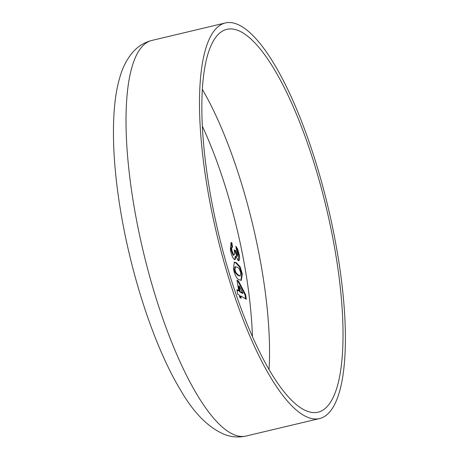 <?xml version="1.0" encoding="UTF-8"?>
<svg xmlns="http://www.w3.org/2000/svg" width="459" height="459" viewBox="0 0 459 459"><rect width="100%" height="100%" fill="white"/><g stroke="black" fill="none" stroke-linecap="round" stroke-linejoin="round"><path stroke-width="0.69" d="M336.424 258.629A196.773 55.424 76.6 0 0 226.901 29.33A196.773 55.424 76.6 0 0 208.461 182.894A196.773 55.424 76.6 0 0 317.978 412.193A196.773 55.424 76.6 0 0 336.424 258.629M206.326 181.632A203.331 57.272 76.6 0 0 319.498 418.574A203.331 57.272 76.6 0 0 338.558 259.892A203.331 57.272 76.6 0 0 225.386 22.95A203.331 57.272 76.6 0 0 206.326 181.632M236.999 280.156L238.537 281.069L245.582 294.603L246.317 299.262L240.78 295.986L241.136 298.218L239.724 297.38L239.374 295.148L237.636 294.121L236.93 289.658L238.663 290.685L236.999 280.156M236.431 262.766L240.132 266.811L242.289 273.828L241.331 280.346L239.185 279.72C236.855 279.049 234.933 275.371 233.413 268.687L234.36 262.141L236.431 262.766L235.817 262.909L239.523 266.954L240.132 266.811M232.558 247.177C231.801 247.034 231.583 248.13 231.898 250.465L233.757 255.112C234.612 254.888 234.75 253.138 234.165 249.862L235.576 250.694L237.596 256.151L236.769 256.248L237.383 256.099L237.779 254.062L236.563 250.7L235.851 246.236L237.647 249.025L239.305 254.992C239.868 259.077 239.495 260.953 238.187 260.626L235.886 256.242L235.071 259.714L234.451 259.57C232.627 257.975 231.256 254.556 230.343 249.317L231.101 242.599L231.852 242.708L232.558 247.177L231.697 247.332M238.726 260.741L238.187 260.626M233.757 255.112L233.143 255.256L233.757 255.112M237.085 280.719L238.537 281.069M237.923 281.212L244.968 294.753L245.582 294.603M244.968 294.753L245.617 298.843M240.436 297.805L240.172 296.13L240.78 295.986M237.016 290.214L238.055 290.828L238.663 290.685M239.202 286.009L238.588 286.158L239.46 291.666L242.346 293.37L242.954 293.226L239.202 286.009L240.074 291.517L242.954 293.226M239.46 291.666L240.074 291.517M239.523 266.954L241.675 273.971L242.289 273.828M241.675 273.971L240.992 280.38M234.061 262.261L235.817 262.909M235.478 266.719L234.865 266.863L234.314 269.714L235.329 272.784L237.865 275.4L239.592 275.945L240.206 275.802L240.786 273.036C239.707 269.313 238.485 267.379 237.119 267.218L235.478 266.719L234.928 269.565L235.937 272.64L238.479 275.251L240.206 275.802M237.865 275.4L238.479 275.251M235.329 272.784L235.937 272.64M234.314 269.714L234.928 269.565M236.018 247.281L237.033 249.174L237.647 249.025M237.033 249.174L238.691 255.135L239.305 254.992M238.691 255.135L238.387 260.718M234.738 259.696L235.272 256.392L235.886 256.242M230.814 242.731L231.852 242.708M231.238 242.857L231.938 247.275M231.95 247.321C231.187 247.177 230.969 248.273 231.29 250.608L231.898 250.465M231.29 250.608L233.143 255.256M234.251 250.419L235.576 250.694M234.962 250.843L236.769 256.248M269.037 369.627A196.773 55.424 76.6 0 0 262.95 276.106A196.773 55.424 76.6 0 0 202.367 89.373M252.427 336.699A183.652 51.729 76.6 0 0 246.443 276.496A183.652 51.729 76.6 0 0 202.367 126.254M246.024 436.05C238.617 437.634 231.543 437.14 224.79 434.564C208.369 427.771 193.491 412.721 180.152 389.398C154.075 346.149 130.333 273.283 119.816 205.976C113.975 168.906 112.151 136.507 114.337 108.772C115.347 96.321 117.349 85.282 120.344 75.666C123.144 66.222 127.573 58.104 133.638 51.305C138.503 45.969 144.596 42.343 151.912 40.426A203.331 57.272 76.6 0 0 132.852 199.108A203.331 57.272 76.6 0 0 246.024 436.05L319.498 418.574M151.912 40.426L225.386 22.95"/></g></svg>

